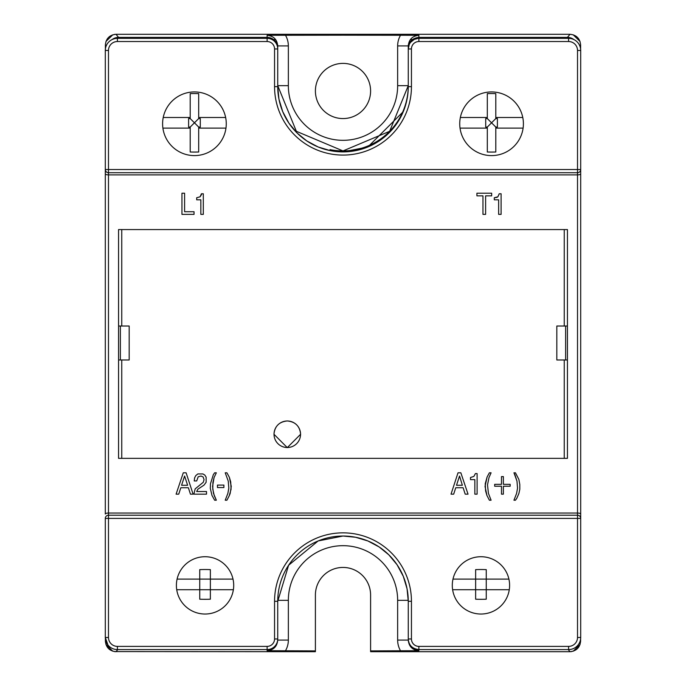 <?xml version="1.0" encoding="UTF-8"?>
<svg xmlns="http://www.w3.org/2000/svg" width="686" height="686" viewBox="0 0 686 686"><rect width="100%" height="100%" fill="white"/><g stroke="black" fill="none" stroke-linecap="round" stroke-linejoin="round"><path stroke-width="1.03" d="M300.614 434.255L287.288 447.615L273.963 434.255C274.752 426.195 279.193 421.761 287.288 420.955C295.383 421.761 299.825 426.195 300.614 434.255L287.288 447.615L273.963 434.255C274.752 426.195 279.193 421.761 287.288 420.955C295.383 421.761 299.825 426.195 300.614 434.255M300.554 434.255A13.266 13.266 0 0 1 287.288 447.521A13.266 13.266 0 0 1 274.023 434.255A13.266 13.266 0 0 1 287.288 420.99A13.266 13.266 0 0 1 300.554 434.255A13.266 13.266 0 0 1 287.288 447.521A13.266 13.266 0 0 1 274.023 434.255A13.266 13.266 0 0 1 287.288 420.99A13.266 13.266 0 0 1 300.554 434.255M370.594 90.972A27.594 27.594 0 0 1 343 118.567A27.594 27.594 0 0 1 315.406 90.972A27.594 27.594 0 0 1 343 63.386A27.594 27.594 0 0 1 370.594 90.972A27.594 27.594 0 0 1 343 118.567A27.594 27.594 0 0 1 315.406 90.972A27.594 27.594 0 0 1 343 63.386A27.594 27.594 0 0 1 370.594 90.972M452.297 585.372A28.649 28.649 0 0 0 480.955 614.03A28.649 28.649 0 0 0 509.604 585.372A28.649 28.649 0 0 0 480.955 556.723A28.649 28.649 0 0 0 452.297 585.372A28.649 28.649 0 0 0 480.955 614.03A28.649 28.649 0 0 0 509.604 585.372A28.649 28.649 0 0 0 480.955 556.723A28.649 28.649 0 0 0 452.297 585.372M459.731 123.772A31.839 31.839 0 0 0 491.562 155.602A31.839 31.839 0 0 0 523.401 123.772A31.839 31.839 0 0 0 491.562 91.933A31.839 31.839 0 0 0 459.731 123.772A31.839 31.839 0 0 0 491.562 155.602A31.839 31.839 0 0 0 523.401 123.772A31.839 31.839 0 0 0 491.562 91.933A31.839 31.839 0 0 0 459.731 123.772M162.599 123.772A31.839 31.839 0 0 1 194.438 91.933A31.839 31.839 0 0 1 226.269 123.772A31.839 31.839 0 0 1 194.438 155.602A31.839 31.839 0 0 1 162.599 123.772A31.839 31.839 0 0 1 194.438 91.933A31.839 31.839 0 0 1 226.269 123.772A31.839 31.839 0 0 1 194.438 155.602A31.839 31.839 0 0 1 162.599 123.772M176.396 585.372A28.649 28.649 0 0 1 205.045 556.723A28.649 28.649 0 0 1 233.703 585.372A28.649 28.649 0 0 1 205.045 614.03A28.649 28.649 0 0 1 176.396 585.372A28.649 28.649 0 0 1 205.045 556.723A28.649 28.649 0 0 1 233.703 585.372A28.649 28.649 0 0 1 205.045 614.03A28.649 28.649 0 0 1 176.396 585.372M118.567 458.359L118.567 229.561L118.567 252.877L118.567 229.561L567.433 229.561L118.567 229.561L118.567 326.022L121.748 326.022L118.567 326.022L118.567 359.979L129.174 359.979L129.174 326.022L118.567 326.022L129.174 326.022L129.174 359.979L121.748 359.979L121.748 458.359L121.748 359.979L118.567 359.979L121.748 359.979L120.367 359.979L120.367 326.022L120.367 359.979L118.567 359.979L118.567 458.359L118.567 434.289L118.567 458.359L567.433 458.359L567.433 229.561L567.433 326.022L564.252 326.022L567.433 326.022L567.433 359.979L556.826 359.979L556.826 326.022L565.633 326.022L556.826 326.022L556.826 359.979L564.252 359.979L564.252 458.359L564.252 359.979L565.633 359.979L565.633 326.022L565.633 359.979L564.252 359.979L567.433 359.979L567.433 458.359L567.433 434.289L567.433 458.359L118.567 458.359M117.4 649.573A12.099 12.099 0 0 1 107.951 645.037L105.301 637.483A12.099 12.099 0 0 0 117.4 649.573L267.128 649.573A10.616 10.616 0 0 0 277.736 638.966L277.736 601.296L288.609 565.238L318.158 540.945L343 536.032L355.494 537.241L343 536.032L318.158 540.945L288.609 565.238L277.736 601.296L274.554 601.296L274.554 638.966A7.426 7.426 0 0 1 267.128 646.392L117.4 646.392A8.918 8.918 0 0 1 108.482 637.483L108.482 518.41L105.301 518.41A3.181 3.181 0 0 1 108.482 515.22L577.518 515.22L577.518 172.701A3.181 3.181 0 0 0 580.699 169.519L580.699 637.483A12.099 12.099 0 0 1 568.6 649.573L418.872 649.573A10.616 10.616 0 0 1 408.264 638.966L408.264 601.296A65.264 65.264 0 0 0 343 536.032A65.264 65.264 0 0 0 277.736 601.296L274.554 601.296A68.446 68.446 0 0 1 343 532.851A68.446 68.446 0 0 1 411.446 601.296L411.446 638.966A7.426 7.426 0 0 0 418.872 646.392L568.6 646.392A8.918 8.918 0 0 0 577.518 637.483L577.518 513.042A3.181 1.003 0 0 1 580.699 514.054L580.699 518.41A3.181 3.181 0 0 0 577.518 515.22A3.181 3.181 0 0 1 580.699 518.41L580.699 637.483A12.099 12.099 0 0 1 568.6 649.573L418.872 649.573C412.269 648.785 408.736 645.252 408.264 638.966L408.264 601.296L407.055 588.785L403.282 576.3L397.048 564.715L388.791 554.794L379.169 546.974L367.842 540.945L355.494 537.241L367.842 540.945L379.169 546.974L388.791 554.794L397.048 564.715L403.282 576.3L407.055 588.785L408.264 601.296A65.264 65.264 0 0 0 343 536.032A65.264 65.264 0 0 0 277.736 601.296L277.736 640.089L277.736 638.966L277.736 640.089L277.736 638.966L274.554 638.966A7.426 7.426 0 0 1 267.128 646.392L117.4 646.392A8.918 8.918 0 0 1 108.482 637.483L108.482 515.22L577.518 515.22L577.518 518.41L580.699 518.41L105.301 518.41L105.301 637.483A12.099 12.099 0 0 0 117.4 649.573A12.099 12.099 0 0 1 107.951 645.037L105.301 637.483L108.482 637.483L105.301 637.483L105.301 518.41A3.181 3.181 0 0 1 108.482 515.22L108.482 513.042A3.181 1.003 180 0 0 105.301 514.054L105.301 173.875L105.301 514.054A3.181 1.003 180 0 1 108.482 513.042L108.482 174.879A3.181 1.003 180 0 1 105.301 173.875L105.301 169.519L105.301 173.875A3.181 1.003 180 0 0 108.482 174.879L108.482 172.701A3.181 3.181 0 0 1 105.301 169.519L108.482 169.519L108.482 50.447L105.301 50.447L105.301 169.519L577.518 169.519L577.518 50.447A8.918 8.918 0 0 0 568.6 41.529L568.6 38.347A12.099 12.099 0 0 1 580.699 50.447L580.699 514.054A3.181 1.003 0 0 0 577.518 513.042L577.518 174.879A3.181 1.003 -0 0 0 580.699 173.875A3.181 1.003 -0 0 1 577.518 174.879L108.482 174.879L108.482 172.701L577.518 172.701A3.181 3.181 0 0 0 580.699 169.519L577.518 169.519L577.518 50.447L580.699 50.447L580.699 169.519L577.518 169.519L577.518 172.701L577.518 169.519L108.482 169.519L108.482 50.447A8.918 8.918 0 0 1 117.4 41.529L117.4 38.347A12.099 12.099 0 0 0 105.301 50.447L105.301 169.519A3.181 3.181 0 0 0 108.482 172.701L577.518 172.701L577.518 174.879L108.482 174.879L108.482 513.042L577.518 513.042L108.482 513.042L108.482 518.41L577.518 518.41L577.518 637.483L580.699 637.483L577.518 637.483A8.918 8.918 0 0 1 568.6 646.392L568.6 649.573L568.6 646.392L418.872 646.392L418.872 649.573A10.616 10.616 0 0 1 408.264 638.966L408.264 640.089L408.264 638.966L411.446 638.966A7.426 7.426 0 0 0 418.872 646.392L418.872 649.573C412.269 648.785 408.736 645.252 408.264 638.966L411.446 638.966L411.446 601.296L408.264 601.296L411.446 601.296A68.446 68.446 0 0 0 343 532.851A68.446 68.446 0 0 0 274.554 601.296L274.554 638.966L277.736 638.966A10.616 10.616 0 0 1 267.128 649.573L267.128 646.392L267.128 649.573L117.4 649.573L117.4 646.392L117.4 649.573M343 151.889L367.842 146.984L403.282 111.629L367.842 146.984L343 151.889L330.506 150.688L318.158 146.984L306.831 140.947L297.21 133.127L288.952 123.214L282.718 111.629L278.945 99.136L277.736 86.633L277.736 48.963A10.616 10.616 0 0 0 267.128 38.347L117.4 38.347A12.099 12.099 0 0 0 105.301 50.447L108.482 50.447A8.918 8.918 0 0 1 117.4 41.529L267.128 41.529L267.128 38.347L117.4 38.347L117.4 41.529L267.128 41.529A7.426 7.426 0 0 1 274.554 48.963L277.736 48.963A10.616 10.616 0 0 0 267.128 38.347L267.128 37.387C273.723 38.159 277.255 41.7 277.736 47.994A10.616 10.616 0 0 0 267.128 37.387C273.723 38.159 277.255 41.7 277.736 47.994L277.736 45.911C277.101 39.471 273.56 35.929 267.128 35.295L400.607 35.097A21.223 21.223 -90 0 0 397.648 45.911L397.648 85.664A54.648 54.648 0 0 1 343 140.321A54.648 54.648 0 0 1 288.352 85.664L288.352 45.911L288.352 85.664L277.736 85.664L296.361 131.3L343 150.929L389.639 131.3L408.264 85.664L389.639 131.3L343 150.929L296.361 131.3L277.736 85.664L288.352 85.664A54.648 54.648 0 0 0 343 140.321A54.648 54.648 0 0 0 397.648 85.664L408.264 85.664L397.648 85.664L397.648 45.911L408.264 45.911C408.899 39.471 412.44 35.929 418.872 35.295L400.607 35.097A21.223 21.223 -90 0 0 397.648 45.911L408.264 45.911L408.264 48.003A10.616 10.616 -90 0 1 408.264 47.994L408.264 45.911C408.899 39.471 412.44 35.929 418.872 35.295L285.393 35.097A21.223 21.223 -90 0 1 288.352 45.911L277.736 45.911L277.736 85.664L277.736 47.994A10.616 10.616 0 0 0 267.128 37.387L267.128 35.295L285.393 35.097A21.223 21.223 -90 0 1 288.352 45.911L277.736 45.911C277.101 39.471 273.56 35.929 267.128 35.295L267.128 37.387L262.884 37.387L267.128 37.387L267.128 38.347A10.616 10.616 0 0 1 277.736 48.963A10.616 10.616 0 0 0 267.128 38.347L267.128 41.529A7.426 7.426 0 0 1 274.554 48.963L274.554 86.633L277.736 86.633A65.264 65.264 0 0 0 343 151.889A65.264 65.264 0 0 0 408.264 86.633L408.264 48.963L409.319 44.333L408.264 48.963A10.616 10.616 0 0 1 418.872 38.347L568.6 38.347A12.099 12.099 0 0 1 580.699 50.447L577.518 50.447A8.918 8.918 0 0 0 568.6 41.529L418.872 41.529L418.872 38.347L568.6 38.347L568.6 41.529L418.872 41.529A7.426 7.426 0 0 0 411.446 48.963L408.264 48.963A10.616 10.616 0 0 1 418.872 38.347L418.872 37.387C412.277 38.159 408.745 41.7 408.264 47.994L408.264 85.664A65.264 65.264 0 0 1 329.992 149.617A65.264 65.264 0 0 0 408.264 85.664L408.264 48.003A10.616 10.616 -90 0 1 408.264 47.994A3.181 1.14 180 0 1 408.333 47.763A3.181 1.14 180 0 0 408.264 47.994C408.745 41.7 412.277 38.159 418.872 37.387L418.872 35.295L418.872 37.387L423.116 37.387L418.872 37.387L418.872 41.529A7.426 7.426 0 0 0 411.446 48.963L411.446 86.633L408.264 86.633L408.264 48.963L411.446 48.963L411.446 86.633L408.264 86.633A65.264 65.264 0 0 1 343 151.889A65.264 65.264 0 0 1 277.736 86.633L277.736 48.963L274.554 48.963L274.554 86.633A68.446 68.446 0 0 0 343 155.079A68.446 68.446 0 0 0 411.446 86.633A68.446 68.446 0 0 1 343 155.079A68.446 68.446 0 0 1 274.554 86.633L277.736 86.633L278.945 99.136L282.718 111.629L288.952 123.214L297.21 133.127L306.831 140.947L318.158 146.984L330.506 150.688L343 151.889L343 150.929L343 151.889M410.537 42.395L414.258 39.402L418.006 38.382L414.258 39.402L410.537 42.395M184.594 476.024L181.576 485.276L187.621 485.276L184.594 476.024L181.576 485.276L187.621 485.276L184.594 476.024M203.116 476.967L201.032 476.024L198.203 476.779L196.693 480.937L194.232 480.937L194.61 477.91L195.742 475.647L197.825 473.94L202.927 473.94L204.814 475.072L206.134 477.156L206.134 482.258L204.059 485.088L197.825 489.247L196.693 491.519L206.512 491.519L206.512 494.16L193.855 494.16L195.176 488.869L203.305 482.258L204.059 479.608L203.116 476.967L204.059 479.608L203.305 482.258L195.176 488.869L193.855 494.16L206.512 494.16L206.512 491.519L196.693 491.519L197.825 489.247L204.059 485.088L206.134 482.258L206.134 477.156L204.814 475.072L202.927 473.94L197.825 473.94L195.742 475.647L194.61 477.91L194.232 480.937L196.693 480.937L198.203 476.779L201.032 476.024L203.116 476.967M176.096 494.16L183.273 472.808L186.112 472.808L193.1 494.16L190.451 494.16L188.376 487.737L180.821 487.737L178.737 494.16L176.096 494.16L183.273 472.808L186.112 472.808L193.1 494.16L190.451 494.16L188.376 487.737L180.821 487.737L178.737 494.16L176.096 494.16M214.264 495.669L216.339 500.205L214.641 500.205L211.991 495.481L210.293 488.303L210.482 483.767L213.32 474.695L214.641 472.808L216.339 472.808L214.075 477.533L212.566 486.417L213.509 493.406L216.339 500.205L214.641 500.205L211.991 495.481L210.293 488.303L210.482 483.767L213.32 474.695L214.641 472.808L216.339 472.808L214.075 477.533L212.943 482.258L212.754 489.058L214.264 495.669M223.902 485.088L223.902 487.549L217.479 487.549L217.479 485.088L223.902 485.088L223.902 487.549L217.479 487.549L217.479 485.088L223.902 485.088M229.193 495.858L226.92 500.205L225.222 500.205L227.863 493.406L228.815 488.115L228.249 481.126L225.222 472.808L226.92 472.808L229.381 477.345L231.268 486.417L230.136 493.594L229.193 495.858L226.92 500.205L225.222 500.205L227.863 493.406L228.815 488.115L228.249 481.126L225.222 472.808L226.92 472.808L229.381 477.345L230.702 481.881L231.079 489.247L229.193 495.858M194.044 211.725L194.044 214.375L181.953 214.375L181.953 193.212L184.594 193.212L184.594 211.725L194.044 211.725L194.044 214.375L181.953 214.375L181.953 193.212L184.594 193.212L184.594 211.725L194.044 211.725M201.41 194.721L201.41 193.778L203.305 193.778L203.305 214.375L200.844 214.375L200.844 199.823L196.693 199.823L196.693 197.748L200.089 196.796L201.41 193.778L203.305 193.778L203.305 214.375L200.844 214.375L200.844 199.823L196.693 199.823L196.693 197.748L200.089 196.796L201.41 194.721M499.211 193.778L501.106 193.778L501.106 214.375L498.645 214.375L498.645 199.823L494.297 199.823L494.297 197.748L496.947 197.362L497.89 196.796L499.211 193.778L501.106 193.778L501.106 214.375L498.645 214.375L498.645 199.823L494.297 199.823L494.297 197.748L497.89 196.796L499.211 193.778M482.961 214.375L482.961 195.853L476.916 195.853L476.916 193.212L491.656 193.212L491.656 195.853L485.611 195.853L485.611 214.375L482.961 214.375L482.961 195.853L476.916 195.853L476.916 193.212L491.656 193.212L491.656 195.853L485.611 195.853L485.611 214.375L482.961 214.375M503.37 486.228L503.37 494.16L501.483 494.16L501.483 486.228L494.675 486.228L494.675 484.333L501.483 484.333L501.483 476.59L503.37 476.59L503.37 484.333L510.17 484.333L510.17 486.228L503.37 486.228L503.37 494.16L501.483 494.16L501.483 486.228L494.675 486.228L494.675 484.333L501.483 484.333L501.483 476.59L503.37 476.59L503.37 484.333L510.17 484.333L510.17 486.228L503.37 486.228M487.12 476.967L489.384 472.808L491.09 472.808L489.007 477.533L487.497 484.899L488.441 493.406L491.09 500.205L489.384 500.205L486.931 495.481L485.036 486.417L487.12 476.967L489.384 472.808L491.09 472.808L489.007 477.533L487.497 484.899L488.441 493.406L491.09 500.205L489.384 500.205L486.931 495.481L485.611 490.944L485.234 483.767L487.12 476.967M453.678 494.16L451.028 494.16L458.016 472.808L460.855 472.808L468.032 494.16L465.202 494.16L463.119 487.737L455.753 487.737L453.678 494.16L451.028 494.16L458.016 472.808L460.855 472.808L468.032 494.16L465.202 494.16L463.119 487.737L455.753 487.737L453.678 494.16M474.841 479.608L470.493 479.608L470.493 477.533L473.889 476.401L475.407 473.563L477.104 473.563L477.104 494.16L474.841 494.16L474.841 479.608L470.493 479.608L470.493 477.533L473.889 476.401L475.407 473.563L477.104 473.563L477.104 494.16L474.841 494.16L474.841 479.608M514.894 474.695L513.951 472.808L515.46 472.808L518.865 479.42L519.808 484.522L519.808 489.247L518.865 493.594L516.79 498.319L515.46 500.205L513.951 500.205L516.601 493.406L517.544 488.115L516.978 481.126L513.951 472.808L515.46 472.808L518.865 479.42L519.808 484.522L519.808 489.247L518.865 493.594L516.79 498.319L515.46 500.205L513.951 500.205L516.601 493.406L517.544 488.115L516.978 481.126L514.894 474.695M456.507 485.276L462.364 485.276L459.534 476.024L456.507 485.276L462.364 485.276L459.534 476.024L456.507 485.276M128.556 37.387L128.548 38.347L128.556 37.387L121.748 37.387L128.556 37.387M564.252 37.387L557.444 37.387L557.452 38.347L557.444 37.387L556.826 37.387L564.252 37.387L564.252 38.347L564.252 37.387L567.425 37.387L564.252 37.387M199.746 579.113L177.091 579.113L199.746 579.113L199.746 599.204A61.294 30.647 0 0 0 210.362 599.204L210.362 589.72L233.369 589.72L210.362 589.72L210.362 569.629A61.294 30.647 180 0 0 199.746 569.629L199.746 599.204A61.294 30.647 0 0 0 210.362 599.204L210.362 589.72L176.731 589.72L210.362 589.72L210.362 579.113L199.746 579.113L199.746 569.629A61.294 30.647 180 0 1 210.362 569.629L210.362 579.113L199.746 579.113M233.008 579.113L210.362 579.113L233.008 579.113M486.254 579.113L508.909 579.113L486.254 579.113L486.254 599.204A61.294 30.647 180 0 1 475.638 599.204L475.638 589.72L452.631 589.72L475.638 589.72L475.638 569.629A61.294 30.647 0 0 1 486.254 569.629L486.254 599.204A61.294 30.647 180 0 1 475.638 599.204L475.638 589.72L509.269 589.72L475.638 589.72L475.638 579.113L486.254 579.113L486.254 569.629A61.294 30.647 0 0 0 475.638 569.629L475.638 579.113L486.254 579.113M452.992 579.113L475.638 579.113L452.992 579.113M190.202 117.503L163.225 117.503L190.202 117.503L190.202 118.567L188.607 118.567L188.607 127.056L190.202 127.056L190.202 152A92.816 65.633 0 0 0 198.691 152L198.691 128.111L225.977 128.111L198.691 128.111L198.691 127.056L200.278 127.056L200.278 118.567L198.691 118.567L198.691 93.622A92.816 65.633 180 0 0 190.202 93.622L190.202 118.567L188.607 118.567L188.607 127.056L190.202 127.056L190.202 152A92.816 65.633 0 0 0 198.691 152L198.691 127.056L194.447 122.811L190.202 127.056L194.447 122.811L190.202 118.567L194.447 122.811L198.691 118.567L198.691 93.622A92.816 65.633 180 0 0 190.202 93.622L190.202 117.503M162.899 128.111L190.202 128.111L162.899 128.111M225.651 117.503L198.691 117.503L225.651 117.503M495.798 152A92.816 65.633 180 0 1 487.309 152L487.309 127.056L491.553 122.811L495.798 127.056L495.798 152A92.816 65.633 180 0 1 487.309 152L487.309 128.111L460.023 128.111L487.309 128.111L487.309 127.056L485.722 127.056L485.722 118.567L487.309 118.567L487.309 93.622A92.816 65.633 0 0 1 495.798 93.622L495.798 118.567L497.393 118.567L497.393 127.056L495.798 127.056L495.798 152M491.553 122.811L487.309 118.567L487.309 93.622A92.816 65.633 0 0 1 495.798 93.622L495.798 117.503L522.775 117.503L495.798 117.503L495.798 118.567L497.393 118.567L497.393 127.056L495.798 127.056L491.553 122.811L495.798 118.567L491.553 122.811L487.309 118.567L485.722 118.567L485.722 127.056L487.309 127.056L491.553 122.811M523.101 128.111L495.798 128.111L523.101 128.111M460.349 117.503L487.309 117.503L460.349 117.503M129.174 38.347L129.174 37.387L262.772 37.387L129.174 37.387L129.174 38.347M118.567 37.387A10.616 10.616 -129.8 0 0 112.144 39.548A10.616 10.616 0 0 1 118.567 37.387L121.748 37.387L121.748 38.347L121.748 37.387L118.575 37.387L119.261 38.347L118.567 37.387A10.616 10.616 -129.8 0 0 112.144 39.548A10.616 10.616 0 0 1 118.567 37.387L118.567 38.347L118.567 37.387L115.994 34.3C109.563 34.943 106.03 38.476 105.387 44.907L105.387 50.447L105.387 44.907L106.193 45.885L105.387 44.907C106.03 38.476 109.563 34.943 115.994 34.3L118.567 37.387M277.736 48.003A10.616 10.616 -90 0 0 277.736 47.994L277.736 45.911L277.736 47.994A3.181 1.14 0 0 0 277.667 47.763A3.181 1.14 0 0 1 277.736 47.994A10.616 10.616 -90 0 1 277.736 48.003M288.352 640.089L277.736 640.089C277.101 646.529 273.56 650.071 267.128 650.705C273.56 650.071 277.101 646.529 277.736 640.089L288.352 640.089A21.223 21.223 90 0 1 285.393 650.903L267.128 650.705L267.128 649.573L267.128 650.705L315.406 650.903L315.406 595.028A27.594 27.594 0 0 1 343 567.433A27.594 27.594 0 0 1 370.594 595.028A27.594 27.594 0 0 0 343 567.433A27.594 27.594 0 0 0 315.406 595.028L315.406 651.7L315.406 650.903L285.393 650.903A21.223 21.223 90 0 0 288.352 640.089L288.352 600.336L277.744 600.336L288.352 600.336A54.648 54.648 0 0 1 343 545.679A54.648 54.648 0 0 1 397.648 600.336L397.648 640.089L408.264 640.089C408.899 646.529 412.44 650.071 418.872 650.705C412.44 650.071 408.899 646.529 408.264 640.089L397.648 640.089A21.223 21.223 90 0 0 400.607 650.903L418.872 650.705L418.872 649.573L418.872 650.705L370.594 650.903L370.594 595.028L370.594 651.7L370.594 650.903L400.607 650.903A21.223 21.223 90 0 1 397.648 640.089L397.648 600.336L408.256 600.336L397.648 600.336A54.648 54.648 0 0 0 343 545.679A54.648 54.648 0 0 0 288.352 600.336L288.352 640.089M556.826 38.347L556.826 37.387L423.228 37.387L556.826 37.387L556.826 38.347M567.433 37.387A10.616 10.616 0 0 1 573.856 39.548A10.616 10.616 0 0 0 567.433 37.387A10.616 10.616 -50.2 0 1 573.856 39.548A10.616 10.616 0 0 0 567.433 37.387L566.739 38.347L567.433 37.387A10.616 10.616 0 0 1 573.856 39.548A10.616 10.616 -50.2 0 0 567.433 37.387L567.433 38.347L567.433 37.387L570.006 34.3C576.437 34.943 579.97 38.476 580.613 44.907L580.613 49.023L580.613 44.907L579.807 45.885L580.613 44.907C579.97 38.476 576.437 34.943 570.006 34.3L115.994 34.3L570.006 34.3L567.433 37.387M425.397 38.347A3.181 3.181 0 0 0 423.116 37.387A3.181 3.181 0 0 1 425.397 38.347A3.181 3.181 0 0 0 423.116 37.387L423.116 38.347L423.116 37.387A3.181 3.181 0 0 1 425.397 38.347M260.603 38.347A3.181 3.181 0 0 1 262.884 37.387A3.181 3.181 0 0 0 260.603 38.347M198.691 127.056L200.278 127.056L200.278 118.567L198.691 118.567L194.447 122.811L198.691 127.056M315.406 651.7L114.322 651.563L315.406 651.7M370.594 651.7L570.006 651.7L370.594 651.7M108.482 172.701L108.482 169.519L108.482 172.701M105.387 638.906L105.387 641.093C106.03 647.524 109.563 651.057 115.994 651.7L117.76 649.573L115.994 651.7C109.563 651.057 106.03 647.524 105.387 641.093L105.387 638.906M273.628 39.608L275.669 39.608L273.628 39.608M410.331 39.608L412.372 39.608L410.331 39.608M580.613 638.906L580.613 641.093C579.97 647.524 576.437 651.057 570.006 651.7L568.24 649.573L570.006 651.7C576.437 651.057 579.97 647.524 580.613 641.093L580.613 638.906M564.252 229.561L564.252 326.022L564.252 229.561M121.748 229.561L121.748 326.022L121.748 229.561M262.884 38.347L262.884 37.387L262.884 38.347M570.006 34.3L115.994 34.3L570.006 34.3M105.97 41.434L112.813 34.789L105.97 41.434M114.322 34.437L115.994 34.3L114.322 34.437M105.387 637.483L105.387 641.093L105.387 637.483M112.813 651.211L105.97 644.566L112.813 651.211M573.187 34.789L580.03 41.434L573.187 34.789M580.03 644.566L573.187 651.211L580.03 644.566M571.678 651.563L570.006 651.7L571.678 651.563"/></g></svg>
